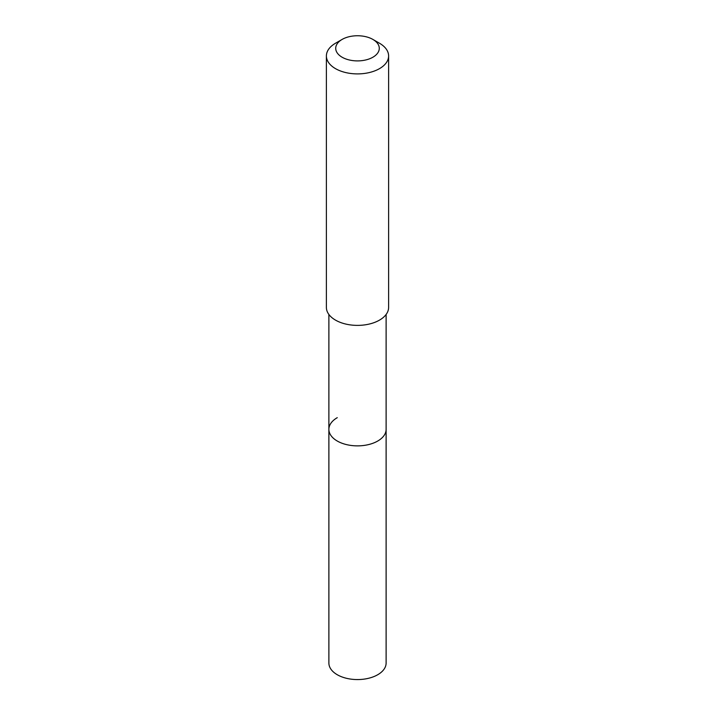 <?xml version="1.0" encoding="UTF-8"?>
<svg xmlns="http://www.w3.org/2000/svg" width="715" height="715" viewBox="0 0 715 715"><rect width="100%" height="100%" fill="white"/><g stroke="black" fill="none" stroke-linecap="round" stroke-linejoin="round"><path stroke-width="1.07" d="M328.882 314.457L328.882 663.046A28.618 16.525 0 0 0 346.543 678.312A28.618 16.525 0 0 0 377.735 674.728A28.618 16.525 0 0 0 386.118 663.046L386.118 429.349A28.618 16.525 180 0 1 377.735 441.03A28.618 16.525 180 0 1 346.543 444.614A28.618 16.525 180 0 1 328.882 429.349A28.618 16.525 180 0 1 337.266 417.667M328.882 429.349A28.618 16.525 0 0 0 346.543 444.614A28.618 16.525 0 0 0 377.735 441.03A28.618 16.525 0 0 0 386.118 429.349L386.118 314.457M326.389 55.94L326.389 307.423A31.111 17.964 0 0 0 345.595 324.011A31.111 17.964 0 0 0 379.495 320.123A31.111 17.964 0 0 0 388.611 307.423L388.611 55.94A31.111 17.964 180 0 1 379.495 68.64A31.111 17.964 180 0 1 345.595 72.537A31.111 17.964 180 0 1 326.389 55.94A31.111 17.964 180 0 1 335.505 43.24L342.101 39.432A21.781 12.575 180 0 1 372.899 39.432A21.781 12.575 180 0 1 372.899 57.218A21.781 12.575 180 0 1 342.101 57.218A21.781 12.575 180 0 1 342.101 39.432L335.505 43.24M372.899 39.432L379.495 43.24A31.111 17.964 180 0 1 388.611 55.94"/></g></svg>

